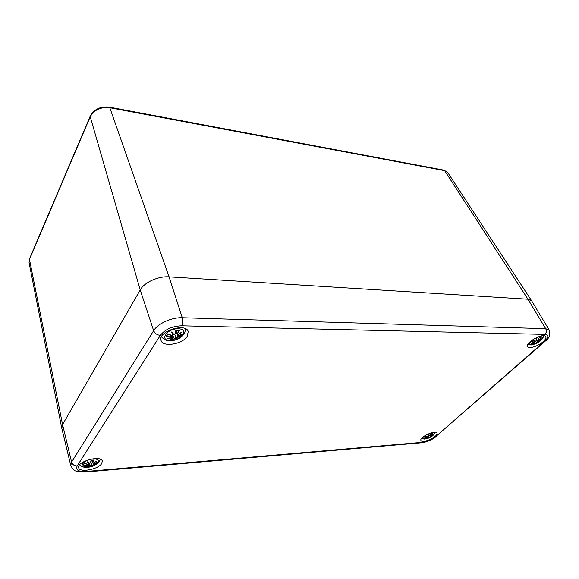 <?xml version="1.0" encoding="UTF-8"?>
<svg xmlns="http://www.w3.org/2000/svg" width="579" height="579" viewBox="0 0 579 579"><rect width="100%" height="100%" fill="white"/><g stroke="black" fill="none" stroke-linecap="round" stroke-linejoin="round"><path stroke-width="0.87" d="M29.558 258.704L29.066 262.721L61.787 428.199L62.568 424.566L140.227 289.941C144.323 282.364 158.335 276.002 169.068 276.863L527.968 299.227L531.674 300.856L447.697 172.462L443.999 170.146L447.697 172.462M549.268 330.175L545.693 328.684C546.728 330.833 546.482 332.73 544.948 334.387C548.899 334.93 548.74 337.26 544.463 341.378L545.447 340.98C549.203 338.331 550.477 334.727 549.268 330.175L531.739 300.957L527.968 299.227L169.068 276.863C158.335 276.002 144.323 282.364 140.227 289.941L62.568 424.566L61.83 428.395L70.797 465.632C74.38 472.254 75.494 470.38 77.745 471.646L84.975 472.08L85.931 471.501C78.339 471.805 75.422 469.953 77.188 465.943C74.344 465.921 72.476 464.64 71.593 462.107L70.797 465.632M435.213 436.291C431.174 440.018 421.744 442.819 420.962 440.503C418.914 437.333 435.726 429.488 436.979 433.041C437.319 433.852 436.725 434.938 435.213 436.291M543.051 341.762C538.188 346.184 528.851 349.13 527.657 346.597C524.704 342.804 543.688 332.31 545.751 336.631C546.366 337.868 545.461 339.584 543.051 341.762M187.234 336.341C182.486 344.281 162.663 347.487 161.042 340.438C157.466 331.528 185.975 322.329 188.226 331.601L187.234 336.341M101.701 463.562C98.249 469.504 79.301 472.942 78.643 467.651C76.631 461.463 101.47 454.732 102.302 461.181L101.701 463.562M92.958 459.031C103.098 458.235 97.525 466.529 87.552 467.304C77.383 468.23 82.739 459.806 92.958 459.031M88.92 463.084L89.665 466.927L91.511 465.639L93.313 465.733L92.343 465.27L93.465 464.763L96.461 463.888L97.554 462.237L94.211 463.634L93.545 463.439L96.36 461.116L93.139 463.171L92.763 462.664L94.225 459.987L93.61 460.102M90.563 462.845L91.012 460.24L90.563 462.845L89.593 463.453L87.407 461.832L88.761 463.83L87.588 464.177L84.136 463.316L83.058 464.98L87.567 465.661L84.396 466.471L88.326 466.269L86.618 467.152M89.593 463.453L87.914 462.339L89.492 463.475M87.407 461.832L87.914 462.339M88.876 463.055L88.761 463.83M88.898 463.75L87.552 464.199L84.136 463.316M86.85 465.313L83.058 464.98M87.567 465.661L86.655 464.025M84.396 466.471L85.171 466.327M88.326 466.269L88.58 465.936L87.979 465.929M88.413 466.24L88.341 464.126M84.454 463.453L83.528 464.843M87.668 464.894L87.972 465.711M90.512 466.088L89.586 466.746M91.511 465.639L90.324 465.972L89.477 463.461M93.313 465.733L92.256 465.277M93.465 464.763L92.343 465.27M95.549 463.164L96.461 463.888M91.576 465.415L90.91 461.622M91.562 463.873L92.119 465.169M97.554 462.237L93.617 463.656M92.763 462.664L92.488 462.918L93.139 463.171M91.598 460.348L92.828 463.128M95.499 461.731L96.36 461.116M431.666 432.687L432.173 432.629C434.93 432.694 434.923 433.859 432.158 436.132M426.441 438.795C422.67 439.468 421.859 438.621 424.009 436.255M426.578 438.317L426.513 438.781L429.184 437.898L433.121 435.22L431.319 436.211L433.266 434.301L431.08 435.813L432.629 433.381L430.819 433.664M429.879 435.509L430.841 433.519L429.111 435.973L428.279 434.699L428.474 436.255L427.628 436.508L425.645 435.821L424.183 437.116L426.861 437.681L424.204 438.31L426.926 437.898L424.725 438.933L426.897 438.165M429.111 435.973L428.446 435.242M428.279 434.699L428.974 435.965M428.554 436.161L428.424 435.119L428.474 436.255M427.628 436.508L425.645 435.821M426.629 437.391L424.183 437.116M424.204 438.31L426.897 437.673M426.947 437.55L426.166 436.081M426.593 436.233L426.94 437.738M428.076 438.079L426.571 438.643M428.901 437.738L427.946 437.992L427.005 436.371M429.184 437.898L428.54 436.219M430.32 437.087L429.531 437.463M433.078 435.256L431.29 436.226L431.659 436.508M428.952 437.572L428.648 436.443L429.365 437.384L428.959 437.586M431.145 436.038L430.19 435.017M431.102 435.415L430.964 435.784M432.868 434.619L433.266 434.301M431.898 435.321L430.971 435.842M178.18 328.763C189.565 329.01 181.574 340.879 170.407 340.655C158.95 340.647 166.68 328.496 178.18 328.763M172.028 335.35L172.947 340.184L175.56 338.035L177.29 338.787L176.559 337.586L181.111 336.508L182.682 334.134L178.962 335.393L178.289 334.959L181.676 332.165L177.898 334.481L177.565 333.699L179.504 330.211L178.701 330.443M175.104 333.656L175.893 330.139L175.104 333.656L173.917 334.416L171.616 331.977L172.918 334.872L171.522 335.27L167.606 333.88L166.057 336.276L170.458 336.906L171.196 337.506L167.28 338.657L171.594 337.977L171.876 338.585L169.596 340.054M173.917 334.416L172.187 332.795L173.765 334.445M174.88 334.018L175.191 333.627M171.616 331.977L172.173 332.787M172.94 333.598L172.918 334.872M171.522 335.27L167.606 333.88M170.458 336.906L166.057 336.276M171.196 337.506L169.987 334.857M167.28 338.657L168.467 338.375M171.876 338.585L172.209 338.071L171.594 337.977M171.637 335.35L171.977 338.549M167.932 334.09L166.607 336.131M171.398 337.253L171.594 337.702M174.33 338.621L172.904 339.895M175.56 338.035L174.113 338.476L172.672 335.147M177.29 338.787L176.363 337.55M177.891 337.014L176.559 337.586M179.823 335.19L181.111 336.508M176.87 338.404L175.647 337.789L174.807 334.155M175.509 336.095L176.298 337.463M178.289 334.959L178.506 335.407M177.565 333.699L177.225 334.192L177.898 334.481M180.568 332.918L181.676 332.165M537.507 337.123L540.866 336.45C543.978 337.767 542.205 340.228 535.546 343.839C529.199 345.641 528.077 344.389 532.166 340.068M533.324 343.774L533.237 344.505L539.136 341.885L541.039 340.206L539.15 340.814L541.575 338.831L539.165 340.481L541.206 337.463L540.46 337.629M539.324 337.557L538.05 339.909L537.16 340.452L536.501 338.737L536.436 340.77L535.474 341.053L533.418 340.083L531.515 341.769L534.33 342.63L531.189 343.441L534.316 342.963L531.413 344.483L534.156 343.369M537.16 340.452L536.559 339.967M536.501 338.737L536.436 340.77M536.487 340.749L535.524 341.074M533.418 340.083L535.358 341.074L533.52 340.199L531.515 341.769M534.171 342.211L531.869 341.661M534.33 342.63L531.956 343.289M534.468 342.428L533.331 340.336M531.189 343.441L531.681 343.361M535.358 343.405L533.346 344.302M536.328 342.985L535.213 343.304L534.555 342.355M536.263 343.506L536.4 342.84M537.927 342.261L537.044 342.667M537.797 340.199L539.136 341.885M536.386 342.797L535.662 341.118M535.93 341.603L536.863 342.587L536.393 343.224M541.039 340.206L539.027 341.111M539.15 340.814L538.825 341.089L538.007 340.003M539.295 339.931L539.165 340.481M541.112 339.193L541.575 338.831M540.098 339.924L539.02 340.713L538.267 339.612M90.281 116.017L90.23 116.741C94.167 109.8 100.695 106.789 109.815 107.708L109.257 107.108M29.464 259.443L90.23 116.741L140.227 289.941L153.645 330.674L71.593 462.107L62.568 424.566L29.464 259.443M443.832 170.117L109.373 107.129C100.493 106.152 94.109 109.156 90.223 116.147L29.5 258.842L29.066 262.721M109.815 107.708L444.621 170.631L527.968 299.227L545.693 328.684L182.269 317.741C171.746 317.249 157.828 323.538 153.645 330.674C154.875 333.468 157.104 335.031 160.34 335.357C165.073 329.393 172.129 326.209 181.509 325.803C182.79 323.437 183.044 320.752 182.269 317.741L169.068 276.863L109.815 107.708M85.308 472.051L421.447 442.776L422.764 442.291L85.931 471.501M545.186 341.212L435.813 436.523C431.811 439.685 427.461 441.611 422.764 442.291M544.463 341.378L435.813 436.523M77.188 465.943L160.34 335.357M181.509 325.803L544.948 334.387M91.012 460.24L94.225 459.987M89.665 466.927L86.474 467.195M88.92 463.692L88.001 462.404M87.979 465.74L86.22 466.088M92.77 465.581L91.576 465.444M96.143 463.815L93.494 464.561L93.262 463.301M93.878 460.211L92.575 462.549L91.851 460.312M94.985 462.093L93.364 463.33M89.55 466.29L88.03 466.486M96.353 462.831L95.767 463.511M430.841 433.519L432.629 433.381M426.513 438.781L424.725 438.933M426.947 437.753L425.826 437.985M431.543 436.443L430.342 436.935L429.821 435.618M432.332 433.548L430.964 435.328L430.479 434.445M175.893 330.139L179.504 330.211M172.947 340.184L169.365 340.141M173.085 334.734L172.195 332.802M171.601 337.738L169.133 338.223M180.786 336.348L177.919 336.761L177.297 334.307M179.07 330.508L177.348 333.555L176.067 330.45M180.141 333.229L178.079 334.814M172.868 339.33L170.776 339.395M181.321 334.705L180.344 335.965M539.382 337.427L541.206 337.463M533.237 344.505L531.413 344.483M536.581 339.33L536.986 340.452M534.345 342.79L532.81 343.094M539.042 341.769L537.963 342.08L537.167 340.481M540.851 337.673L539.15 339.83L538.615 339.026M533.36 343.897L532.919 343.955M539.273 341.111L538.767 341.501M436.552 436.276C432.144 439.794 427.259 441.943 421.91 442.74M79.591 464.85C82.399 467.173 81.784 466.913 86.242 467.354M95.571 464.799C99.914 461.702 99.581 461.174 100.268 459.212M89.542 463.489L90.693 462.737L91.098 460.414L93.769 460.218M87.697 465.596L87.574 464.199M84.91 466.392L87.632 465.654M86.604 467.152L88.377 466.261M92.937 465.654L92.17 465.234M95.81 461.535L93.132 463.193M433.577 434.887L434.988 432.216M427.801 438.383L429.09 437.89M424.566 439.085L421.555 438.484M429.35 437.775L430.979 436.906M429.046 436.001L429.922 435.488M428.532 436.226L427.57 436.53L425.71 435.893M427.027 437.485L426.882 438.173M431.029 435.835L430.262 434.88M433.012 434.511L431.066 435.835M424.573 436.935L425.739 435.907M161.447 336.855C165.855 341.096 166.021 339.938 168.503 340.655L173.266 340.445L177.992 338.968C179.143 338.657 181.241 336.978 184.303 333.945L185.816 328.952M175.242 333.562L175.958 330.399M173.823 334.467L175.234 333.584M173.07 334.792L171.449 335.313M167.801 334.032L171.435 335.306M171.326 337.456L170.986 335.176M168.084 338.498L171.283 337.506M169.582 340.061L171.949 338.577M178.933 335.429L182.486 334.242M178.911 335.429L177.746 334.532M177.847 334.539L177.225 334.192L175.828 331.072M180.945 332.708L177.883 334.532M175.951 330.464L178.824 330.515M167.005 335.545L167.975 334.105M527.968 344.237C529.742 344.961 531.225 345.135 532.419 344.758M539.592 341.545C542.291 339.352 543.572 337.405 543.428 335.711M538.101 339.88L539.367 337.55M537.059 340.488L538.094 339.895M536.581 339.28L536.509 340.698M534.142 343.383L534.54 342.175L533.614 340.264M541.278 339.07L539.136 340.51M539.324 337.637L540.518 337.658"/></g></svg>
